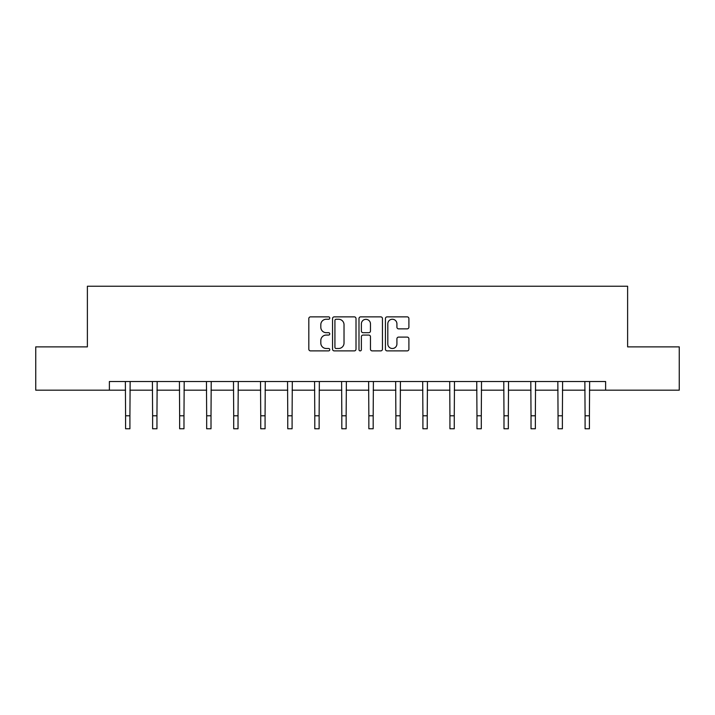 <?xml version="1.0" encoding="UTF-8"?>
<svg xmlns="http://www.w3.org/2000/svg" width="715" height="715" viewBox="0 0 715 715"><rect width="100%" height="100%" fill="white"/><g stroke="black" fill="none" stroke-linecap="round" stroke-linejoin="round"><path stroke-width="1.07" d="M329.776 318.059A1.189 1.189 0 0 0 328.587 316.87L310.516 316.87A1.698 1.698 0 0 0 308.817 318.568L308.817 349.179A1.698 1.698 0 0 0 310.516 350.886L328.587 350.886A1.189 1.189 0 0 0 329.776 349.689A1.189 1.189 0 0 0 328.587 348.5L326.246 348.5A5.443 5.443 0 0 1 320.812 343.057L320.812 340.51A5.443 5.443 0 0 1 326.246 335.067L328.587 335.067A1.189 1.189 0 0 0 329.776 333.878A1.189 1.189 0 0 0 328.587 332.69L326.246 332.69A5.443 5.443 0 0 1 320.812 327.247L320.812 324.69A5.443 5.443 0 0 1 326.246 319.248L328.587 319.248A1.189 1.189 0 0 0 329.776 318.059M407.201 328.855A1.698 1.698 0 0 0 408.9 327.157L408.9 318.568A1.698 1.698 0 0 0 407.201 316.87L387.137 316.87A1.698 1.698 0 0 0 385.43 318.568L385.43 349.179A1.698 1.698 0 0 0 387.137 350.886L407.201 350.886A1.698 1.698 0 0 0 408.9 349.179L408.9 338.812A1.698 1.698 0 0 0 407.201 337.105L398.613 337.105A1.698 1.698 0 0 0 396.914 338.812L396.914 343.951A4.549 4.549 0 0 1 392.365 348.5A4.549 4.549 0 0 1 387.816 343.951L387.816 323.797A4.549 4.549 0 0 1 392.365 319.248A4.549 4.549 0 0 1 396.914 323.797L396.914 327.157A1.698 1.698 0 0 0 398.613 328.855L407.201 328.855M109.386 390.184L35.75 390.184L35.75 346.873L87.382 346.873L87.382 286.232L627.618 286.232L627.618 346.873L679.25 346.873L679.25 390.184L605.614 390.184L605.614 381.524L109.386 381.524L109.386 390.184L125.59 390.184M356.007 318.568A1.698 1.698 0 0 0 354.309 316.87L334.245 316.87A1.698 1.698 0 0 0 332.546 318.568L332.546 349.179A1.698 1.698 0 0 0 334.245 350.886L354.309 350.886A1.698 1.698 0 0 0 356.007 349.179L356.007 318.568M360.691 316.87L380.755 316.87A1.698 1.698 0 0 1 382.454 318.568L382.454 349.179A1.698 1.698 0 0 1 380.755 350.886L372.166 350.886A1.698 1.698 0 0 1 370.468 349.179L370.468 336.765A1.698 1.698 0 0 0 368.77 335.067L363.068 335.067A1.698 1.698 0 0 0 361.37 336.765L361.37 349.689A1.189 1.189 0 0 1 360.181 350.886A1.189 1.189 0 0 1 358.993 349.689L358.993 318.568A1.698 1.698 0 0 1 360.691 316.87M129.916 390.184L152.617 390.184M156.951 390.184L179.644 390.184M183.978 390.184L206.671 390.184M211.005 390.184L233.707 390.184M238.032 390.184L260.734 390.184M265.068 390.184L287.761 390.184M292.095 390.184L314.788 390.184M319.122 390.184L341.824 390.184M346.149 390.184L368.851 390.184M373.176 390.184L395.878 390.184M400.212 390.184L422.905 390.184M427.239 390.184L449.932 390.184M454.266 390.184L476.968 390.184M481.293 390.184L503.995 390.184M508.329 390.184L531.022 390.184M535.356 390.184L558.049 390.184M562.383 390.184L585.085 390.184M589.41 390.184L605.614 390.184M336.113 319.248A1.189 1.189 0 0 0 334.924 320.436L334.924 347.311A1.189 1.189 0 0 0 336.113 348.5L338.579 348.5A5.443 5.443 0 0 0 344.022 343.057L344.022 324.69A5.443 5.443 0 0 0 338.579 319.248L336.113 319.248M370.468 323.886A4.549 4.549 0 0 0 365.919 319.337A4.549 4.549 0 0 0 361.37 323.886L361.37 330.982A1.698 1.698 0 0 0 363.068 332.69L368.77 332.69A1.698 1.698 0 0 0 370.468 330.982L370.468 323.886M125.366 381.524L125.59 415.781L129.916 415.781L130.139 381.524M125.59 415.781L125.59 428.768L129.916 428.768L129.916 415.781M152.393 381.524L152.617 415.781L156.951 415.781L157.166 381.524M152.617 415.781L152.617 428.768L156.951 428.768L156.951 415.781M179.429 381.524L179.644 415.781L183.978 415.781L184.193 381.524M179.644 415.781L179.644 428.768L183.978 428.768L183.978 415.781M206.456 381.524L206.671 415.781L211.005 415.781L211.229 381.524M206.671 415.781L206.671 428.768L211.005 428.768L211.005 415.781M233.483 381.524L233.707 415.781L238.032 415.781L238.256 381.524M233.707 415.781L233.707 428.768L238.032 428.768L238.032 415.781M260.51 381.524L260.734 415.781L265.068 415.781L265.283 381.524M260.734 415.781L260.734 428.768L265.068 428.768L265.068 415.781M287.546 381.524L287.761 415.781L292.095 415.781L292.31 381.524M287.761 415.781L287.761 428.768L292.095 428.768L292.095 415.781M314.573 381.524L314.788 415.781L319.122 415.781L319.346 381.524M314.788 415.781L314.788 428.768L319.122 428.768L319.122 415.781M341.6 381.524L341.824 415.781L346.149 415.781L346.373 381.524M341.824 415.781L341.824 428.768L346.149 428.768L346.149 415.781M368.627 381.524L368.851 415.781L373.176 415.781L373.4 381.524M368.851 415.781L368.851 428.768L373.176 428.768L373.176 415.781M395.654 381.524L395.878 415.781L400.212 415.781L400.427 381.524M395.878 415.781L395.878 428.768L400.212 428.768L400.212 415.781M422.69 381.524L422.905 415.781L427.239 415.781L427.454 381.524M422.905 415.781L422.905 428.768L427.239 428.768L427.239 415.781M449.717 381.524L449.932 415.781L454.266 415.781L454.49 381.524M449.932 415.781L449.932 428.768L454.266 428.768L454.266 415.781M476.744 381.524L476.968 415.781L481.293 415.781L481.517 381.524M476.968 415.781L476.968 428.768L481.293 428.768L481.293 415.781M503.771 381.524L503.995 415.781L508.329 415.781L508.544 381.524M503.995 415.781L503.995 428.768L508.329 428.768L508.329 415.781M530.807 381.524L531.022 415.781L535.356 415.781L535.571 381.524M531.022 415.781L531.022 428.768L535.356 428.768L535.356 415.781M557.834 381.524L558.049 415.781L562.383 415.781L562.607 381.524M558.049 415.781L558.049 428.768L562.383 428.768L562.383 415.781M584.861 381.524L585.085 415.781L589.41 415.781L589.634 381.524M585.085 415.781L585.085 428.768L589.41 428.768L589.41 415.781"/></g></svg>
